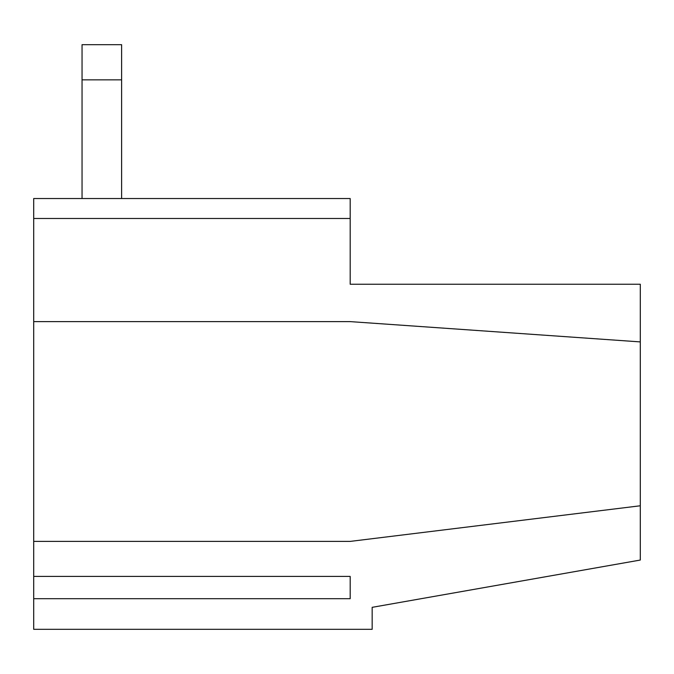 <?xml version="1.0" encoding="UTF-8"?>
<svg xmlns="http://www.w3.org/2000/svg" width="674" height="674" viewBox="0 0 674 674"><rect width="100%" height="100%" fill="white"/><g stroke="black" fill="none" stroke-linecap="round" stroke-linejoin="round"><path stroke-width="1.01" d="M33.7 598.697L33.7 629.314L372.166 629.314L372.166 607.333L640.3 560.052L640.3 505.778L350.185 541.399L33.7 541.399L33.7 598.697L350.185 598.697L350.185 576.405L350.185 598.697M33.7 541.399L33.7 321.616L350.185 321.616L640.3 341.903L640.3 284.251L350.185 284.251L350.185 218.477L33.7 218.477L33.7 321.616M350.185 218.477L350.185 198.535L33.7 198.535L33.7 218.477M33.7 576.405L350.185 576.405M82.051 79.852L82.051 44.686L121.615 44.686L121.615 79.852L82.051 79.852L82.051 198.535M121.615 79.852L121.615 198.535M640.3 505.778L640.3 341.903"/></g></svg>
